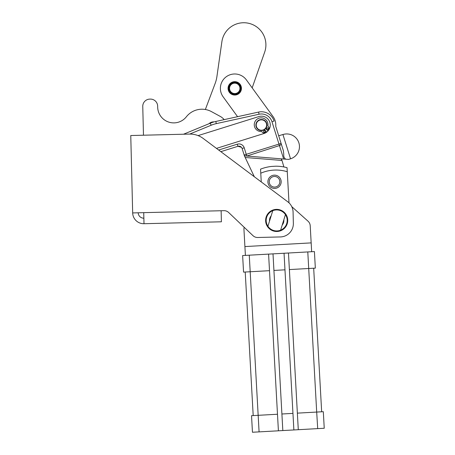 <?xml version="1.0" encoding="UTF-8"?>
<svg xmlns="http://www.w3.org/2000/svg" width="455" height="455" viewBox="0 0 455 455"><rect width="100%" height="100%" fill="white"/><g stroke="black" fill="none" stroke-linecap="round" stroke-linejoin="round"><path stroke-width="0.68" d="M260.544 169.152A42.076 42.076 0 0 1 271.698 166.428L275.656 166.206A42.076 42.076 0 0 1 287.048 167.679L287.27 171.734A38.243 38.243 0 0 0 260.766 173.207L260.544 169.152M274.172 175.152A6.637 6.637 0 0 1 281.162 181.408A6.637 6.637 0 0 0 274.172 175.152A6.637 6.637 0 0 0 267.91 182.148A6.637 6.637 0 0 0 274.905 188.404A6.637 6.637 0 0 0 281.162 181.408A6.637 6.637 0 0 0 274.172 175.152A6.637 6.637 0 0 0 267.91 182.148A6.637 6.637 0 0 0 274.905 188.404A6.637 6.637 0 0 0 281.162 181.408M220.834 151.663L237.948 146.3L220.834 151.663L254.334 176.75L245.194 157.493L281.389 160.41L281.514 158.852L283.897 166.951A42.076 42.076 0 0 1 287.048 167.679M261.255 181.932L260.766 173.207M287.27 171.734L288.999 202.839M279.836 181.482A5.306 5.306 0 0 0 274.246 176.477A5.306 5.306 0 0 0 269.235 182.074A5.306 5.306 0 0 0 274.831 187.079A5.306 5.306 0 0 0 279.836 181.482M245.194 157.493L244.42 155.86L246.798 156.054L279.444 145.572L283.658 159.023L288.561 159.421L290.54 158.801A12.717 12.717 0 0 0 298.878 142.859A12.717 12.717 0 0 0 282.936 134.526L290.54 158.801M241.446 147.289L237.948 146.3A3.316 3.316 0 0 1 242.106 148.472L244.42 155.86M205.353 109.507L215.135 83.493A33.181 33.181 0 0 0 216.927 76.491L221.881 41.741A22.119 22.119 0 0 1 251.092 23.984A22.119 22.119 0 0 1 264.662 52.171L252.167 87.86L273.051 116.582A14.378 14.378 0 0 1 275.741 126.348L283.323 150.548L278.688 135.755L282.936 134.526M278.688 135.755L275.741 126.348M143.473 135.215L142.762 106.476A7.189 7.189 0 0 1 149.775 99.11L150.286 99.099A7.189 7.189 0 0 1 157.652 106.106L157.68 107.215A16.079 16.079 0 0 0 186.487 116.628A19.906 19.906 0 0 1 211.512 111.646L220.18 116.366A13.832 13.832 0 0 1 224.167 119.637M208.93 123.76A6.637 6.637 0 0 1 214.089 121.894M210.927 122.423L211.029 122.378A6.637 6.637 0 0 1 211.712 122.139L211.82 122.111M189.712 134.071L211.137 125.244A30.968 30.968 0 0 1 216.29 123.629L259.049 114.233L258.571 112.072A13.275 13.275 0 0 1 274.086 121.07A13.275 13.275 0 0 0 258.571 112.072L215.812 121.468A33.181 33.181 0 0 0 210.295 123.197L183.541 134.225M283.323 150.548L283.772 154.154C283.573 156.355 284.051 157.885 285.205 158.744L285.677 159.187M259.049 114.233A11.062 11.062 0 0 1 271.976 121.73L278.978 144.076L281.088 143.416A2.212 1.564 162.6 0 1 280.798 144.667A2.212 1.564 162.6 0 1 279.444 145.572L278.978 144.076L244.142 154.99A2.212 1.564 -17.4 0 0 246.724 155.82L244.216 147.812A5.528 5.528 0 0 0 237.282 144.19L218.65 150.025M283.658 159.023L246.798 156.054M198.079 135.607L258.776 116.594A8.85 8.85 0 0 1 269.866 122.395A8.85 8.85 0 0 1 264.065 133.48L216.466 148.393M237.408 116.457L237.22 116.764M237.573 116.69L223.126 96.813A14.378 14.378 0 0 1 226.3 76.73A14.378 14.378 0 0 1 246.382 79.904L273.051 116.582M230.821 82.947A6.694 6.694 0 0 1 240.166 84.425A6.694 6.694 0 0 1 238.687 93.77A6.694 6.694 0 0 1 229.343 92.291A6.694 6.694 0 0 1 230.821 82.947M157.68 107.215L157.652 106.106M150.286 99.099L149.775 99.11M221.403 221.795L144.002 223.712L221.403 221.795L221.13 210.739L223.911 210.671A6.637 6.637 0 0 1 226.459 211.114A6.637 6.637 0 0 0 223.911 210.671M132.672 212.929L143.729 212.65L144.002 223.712A11.062 11.062 0 0 1 132.672 212.929L130.761 135.527L189.434 134.077A22.119 22.119 0 0 1 203.243 138.485L287.765 201.787A13.275 13.275 0 0 1 293.077 212.081L293.356 223.337A13.275 13.275 0 0 1 280.411 236.936L257.729 237.493A6.637 6.637 0 0 1 252.991 235.667L228.649 212.496A6.637 6.637 0 0 0 226.459 211.114M138.201 212.792A5.528 5.528 0 0 0 143.865 218.184M228.649 212.496L244.187 227.29A6.637 6.637 98 0 0 243.954 229.434L244.909 246.57L311.169 242.885L310.213 225.754L311.658 251.717L245.399 255.403L244.909 246.57M267.204 214.737A11.062 11.062 0 0 0 280.405 230.85A11.062 11.062 0 0 0 279.962 209.869A11.062 11.062 0 0 0 267.204 214.737M272.972 210.011L267.932 226.243A10.505 10.505 0 0 1 279.802 210.398A10.505 10.505 0 0 1 280.61 230.179L285.649 213.947M271.169 215.824A7.189 7.189 0 0 0 269.531 221.107M282.208 225.037A7.189 7.189 0 0 0 283.846 219.759M308.012 221.175L291.752 206.627L308.012 221.175A6.637 6.637 98 0 1 310.213 225.754M280.405 230.85L280.61 230.179A10.505 10.505 0 0 1 267.932 226.243L267.728 226.914M231.311 82.747L231.231 82.736A6.637 6.637 0 0 0 230.639 83.151L230.554 83.225A6.637 6.637 0 0 0 230.02 83.709L229.94 83.788A6.637 6.637 0 0 0 229.474 84.34L229.405 84.431A6.637 6.637 0 0 0 229.013 85.034L228.956 85.13A6.637 6.637 0 0 0 228.637 85.779L228.598 85.881A6.637 6.637 0 0 0 228.364 86.564L228.336 86.672A6.637 6.637 0 0 0 228.188 87.383L228.177 87.491A6.637 6.637 0 0 0 228.12 88.213L228.12 88.321A6.637 6.637 0 0 0 228.154 89.043L228.165 89.152A6.637 6.637 0 0 0 228.291 89.868L228.319 89.976A6.637 6.637 0 0 0 228.529 90.664L228.569 90.767A6.637 6.637 0 0 0 228.871 91.427L228.922 91.523A6.637 6.637 0 0 0 229.297 92.138L229.365 92.228A6.637 6.637 0 0 0 229.815 92.792L229.889 92.877A6.637 6.637 0 0 0 230.412 93.377L230.497 93.451A6.637 6.637 0 0 0 231.072 93.884L231.168 93.94A6.637 6.637 0 0 0 231.794 94.299L231.896 94.35A6.637 6.637 0 0 0 232.562 94.623L232.67 94.657A6.637 6.637 0 0 0 233.364 94.85L233.472 94.873A6.637 6.637 0 0 0 234.188 94.97L234.302 94.981A6.637 6.637 0 0 0 235.025 94.987L235.133 94.987A6.637 6.637 0 0 0 235.849 94.902L235.963 94.885A6.637 6.637 0 0 0 236.663 94.714L236.771 94.68A6.637 6.637 0 0 0 237.447 94.424L237.544 94.378A6.637 6.637 0 0 0 238.181 94.043L238.278 93.98A6.637 6.637 0 0 0 238.869 93.565L238.955 93.497A6.637 6.637 0 0 0 239.489 93.008L239.569 92.928A6.637 6.637 0 0 0 240.035 92.376L240.103 92.291A6.637 6.637 0 0 0 240.496 91.682L240.553 91.586A6.637 6.637 0 0 0 240.866 90.937L240.911 90.835A6.637 6.637 0 0 0 241.144 90.153L241.173 90.044A6.637 6.637 0 0 0 241.315 89.339L241.332 89.225A6.637 6.637 0 0 0 241.389 88.509L241.389 88.395A6.637 6.637 0 0 0 241.355 87.673L241.343 87.565A6.637 6.637 0 0 0 241.218 86.854L241.19 86.746A6.637 6.637 0 0 0 240.979 86.052L240.94 85.95A6.637 6.637 0 0 0 240.638 85.29L240.587 85.193A6.637 6.637 0 0 0 240.206 84.579L240.143 84.488A6.637 6.637 0 0 0 239.694 83.925L239.614 83.845A6.637 6.637 0 0 0 239.097 83.339L239.011 83.271A6.637 6.637 0 0 0 238.431 82.838L238.34 82.776A6.637 6.637 0 0 0 237.715 82.418L237.612 82.372A6.637 6.637 0 0 0 236.947 82.093L236.839 82.059A6.637 6.637 0 0 0 236.145 81.872L236.031 81.849A6.637 6.637 0 0 0 235.32 81.746L235.207 81.741A6.637 6.637 0 0 0 234.484 81.729L234.376 81.735A6.637 6.637 0 0 0 233.654 81.815L233.546 81.832A6.637 6.637 0 0 0 232.846 82.002L232.738 82.037A6.637 6.637 0 0 0 232.061 82.292L231.959 82.338A6.637 6.637 0 0 0 231.322 82.679L231.311 82.747M238.05 93.73A6.302 6.302 0 0 1 229.383 91.654A6.302 6.302 0 0 1 231.458 82.986A6.302 6.302 0 0 1 240.126 85.062A6.302 6.302 0 0 1 238.05 93.73M231.686 83.362A5.864 5.864 0 0 0 229.758 91.427A5.864 5.864 0 0 0 237.817 93.355A5.864 5.864 0 0 0 239.751 85.295A5.864 5.864 0 0 0 231.686 83.362M231.862 83.646A5.528 5.528 0 0 0 230.042 91.25A5.528 5.528 0 0 0 237.646 93.07A5.528 5.528 0 0 0 239.466 85.466A5.528 5.528 0 0 0 231.862 83.646M237.47 92.792A5.198 5.198 0 0 1 230.321 91.08A5.198 5.198 0 0 1 232.033 83.93A5.198 5.198 0 0 1 239.182 85.642A5.198 5.198 0 0 1 237.47 92.792M209.971 123.333A6.302 6.302 0 0 1 212.934 122.241M258.275 129.59A5.528 5.528 0 0 0 265.97 128.179A5.528 5.528 0 0 0 264.565 120.49A5.528 5.528 0 0 0 256.87 121.894A5.528 5.528 0 0 0 258.275 129.59M264.378 120.763A5.198 5.198 0 0 1 265.697 127.991A5.198 5.198 0 0 1 258.463 129.317A5.198 5.198 0 0 1 257.143 122.082A5.198 5.198 0 0 1 264.378 120.763M264.48 129.641L266.562 131.933L265.475 132.615A2.491 2.491 0 0 1 262.308 132.183L261.722 131.541A6.859 6.859 0 0 1 254.379 123.453A6.859 6.859 0 0 1 262.376 117.97A6.859 6.859 0 0 1 267.864 125.967L268.45 126.609A2.491 2.491 0 0 1 268.575 129.806L267.79 130.818L265.709 128.526M268.211 128.071A0.83 0.83 0 0 1 268.154 129.243A0.83 0.83 0 0 1 266.983 129.186A0.83 0.83 0 0 1 267.039 128.014A0.83 0.83 0 0 1 268.211 128.071M265.015 130.972A0.83 0.83 0 0 1 264.958 132.143A0.83 0.83 0 0 1 263.786 132.087A0.83 0.83 0 0 1 263.843 130.915A0.83 0.83 0 0 1 265.015 130.972M307.79 251.933L314.416 251.564L315.338 268.131L308.712 268.501L316.691 412.065L323.317 411.695L324.239 428.257L293.873 429.947L284.051 253.253L307.79 251.933L308.712 268.501L289.386 269.576L298.287 429.702M249.266 255.187L258.167 415.318L251.535 415.682L252.457 432.25L278.409 430.805L269.508 270.68L243.556 272.118L242.634 255.556L284.051 253.253M288.47 253.008L289.386 269.576M315.264 266.721L315.338 268.131L315.264 266.721M273.006 253.867L273.927 270.435L284.972 269.821M273.927 270.435L281.907 413.999L292.952 413.385M281.907 413.999L282.828 430.561L293.873 429.947M269.508 270.68L268.587 254.112M259.083 431.88L258.167 415.318L277.487 414.243M245.217 272.027L253.196 415.591M282.828 430.561L278.409 430.805M297.371 413.14L316.691 412.065L317.698 428.621M323.397 413.106L324.102 425.743L323.397 413.106M324.102 425.743L324.239 428.257L324.102 425.743M313.683 268.223L321.662 411.786M215.812 121.468L216.29 123.629M242.106 148.472L244.216 147.812A5.528 5.528 0 0 0 243.778 146.789M237.948 146.3L237.282 144.19M210.295 123.197L211.137 125.244M274.086 121.07L271.976 121.73M143.729 212.65L221.13 210.739"/></g></svg>
